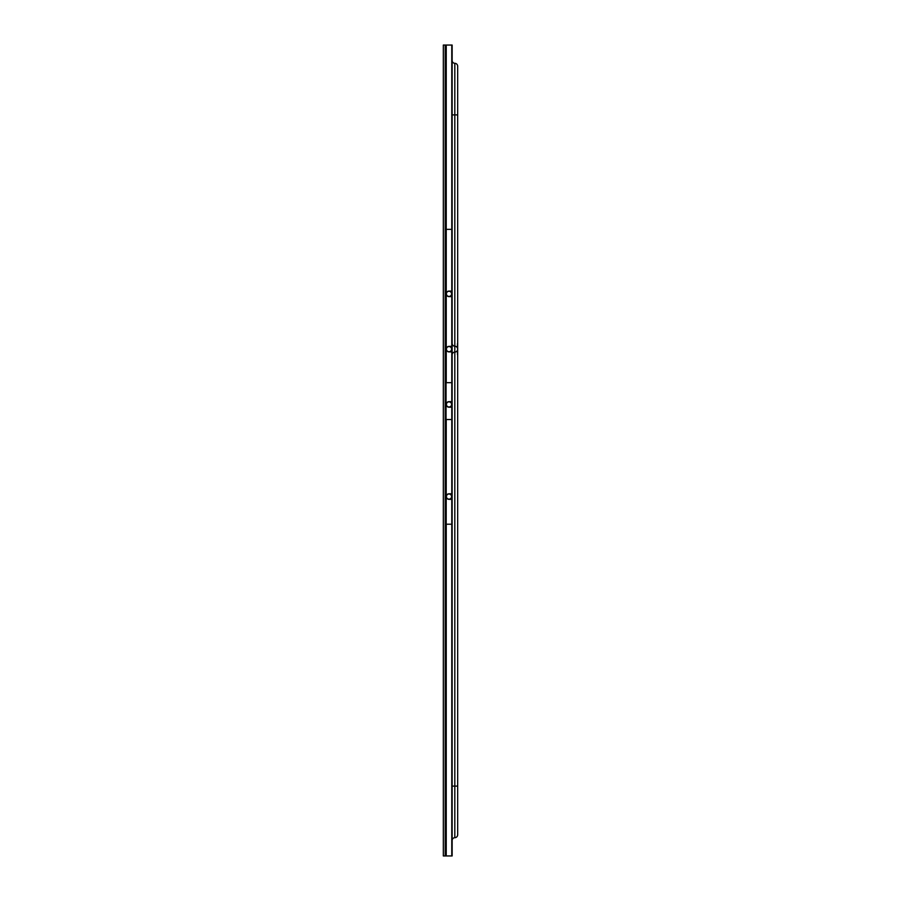 <?xml version="1.0" encoding="UTF-8"?>
<svg xmlns="http://www.w3.org/2000/svg" width="901" height="901" viewBox="0 0 901 901"><rect width="100%" height="100%" fill="white"/><g stroke="black" fill="none" stroke-linecap="round" stroke-linejoin="round"><path stroke-width="1.35" d="M443.326 855.95L443.326 45.05L445.173 45.05L445.173 855.95L443.326 855.95M445.173 855.95L445.173 45.05L446.063 45.05L446.063 855.95L445.173 855.95M446.063 382.677L446.243 229.35L451.773 229.35L451.773 291.079L452.144 45.05L452.144 855.95L446.063 855.95L446.243 419.539L451.773 419.539L451.773 407.196L451.953 419.539M451.953 382.677L451.773 351.897L451.773 401.666L451.773 382.677L446.243 382.677L446.243 45.05L451.773 45.05L451.773 229.35L451.953 45.05L451.953 855.95L451.953 524.213L451.773 855.95L451.773 524.213L446.243 524.213L446.243 855.95L446.063 419.539M446.063 229.35L446.243 45.05L446.063 229.35M451.773 524.213L451.773 499.334L451.773 524.213M451.773 493.804L451.773 419.539L451.773 493.804M451.773 346.378L451.773 296.609L451.773 346.378M449.002 296.609A2.759 2.759 0 0 1 446.614 292.465A2.759 2.759 0 0 1 451.401 292.465A2.759 2.759 0 0 1 449.002 296.609L451.953 296.609M449.002 351.897A2.759 2.759 0 0 1 446.614 347.752A2.759 2.759 0 0 1 451.401 347.752A2.759 2.759 0 0 1 449.002 351.897L451.953 351.897A2.759 1.228 90 0 1 451.863 351.897M449.002 296.429A2.579 2.579 0 0 1 446.772 292.555A2.579 2.579 0 0 1 451.243 292.555A2.579 2.579 0 0 1 449.002 296.429M449.002 351.717A2.579 2.579 0 0 1 446.772 347.842A2.579 2.579 0 0 1 451.243 347.842A2.579 2.579 0 0 1 449.002 351.717M452.144 60.536A2.759 2.759 0 0 0 454.814 63.295A2.951 2.951 0 0 1 457.674 66.246L457.674 834.754L457.674 786.1L452.144 786.1M457.483 354.667L457.483 350.162M457.483 348.113L457.483 343.608M454.814 346.378L454.814 343.608M454.814 354.667L454.814 351.897M454.814 837.705A2.759 2.759 0 0 0 452.144 840.464A2.759 2.759 0 0 1 454.814 837.705A2.951 2.951 0 0 0 457.674 834.754A2.951 2.951 0 0 1 454.814 837.705L454.814 352.088A2.951 2.951 0 0 0 457.674 349.137A2.951 2.951 0 0 0 454.814 346.187A2.759 2.759 0 0 1 452.144 343.427A2.759 2.759 0 0 0 454.814 346.187L454.814 352.088A2.759 2.759 0 0 0 452.144 354.848M449.002 407.196A2.759 2.759 0 0 1 446.614 403.04A2.759 2.759 0 0 1 451.401 403.04A2.759 2.759 0 0 1 449.002 407.196L451.953 407.196M449.002 499.334A2.759 2.759 0 0 1 446.614 495.19A2.759 2.759 0 0 1 451.401 495.19A2.759 2.759 0 0 1 449.002 499.334L451.863 499.334A2.759 2.275 -90 0 0 451.953 499.334L451.863 499.334M449.002 407.004A2.579 2.579 0 0 1 446.772 403.141A2.579 2.579 0 0 1 451.243 403.141A2.579 2.579 0 0 1 449.002 407.004M449.002 499.154A2.579 2.579 0 0 1 446.772 495.28A2.579 2.579 0 0 1 451.243 495.28A2.579 2.579 0 0 1 449.002 499.154M451.863 346.378A2.759 1.228 90 0 1 451.953 346.378L449.002 346.378M452.144 114.9L457.674 114.9M454.814 63.295L454.814 346.187M451.863 493.804L451.953 493.804A2.759 2.275 -90 0 0 451.863 493.804L449.002 493.804M451.953 291.079L449.002 291.079M451.953 401.666L449.002 401.666"/></g></svg>
